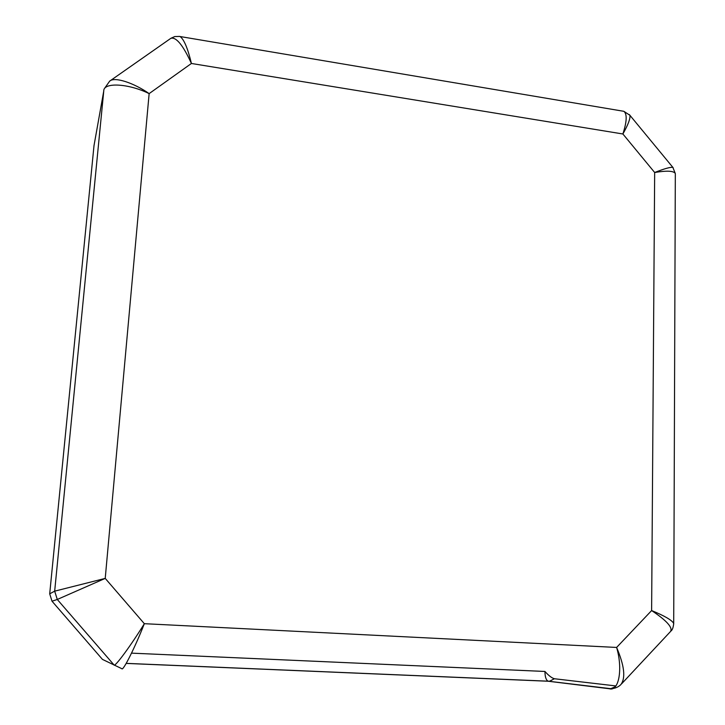 <?xml version="1.0" encoding="UTF-8"?>
<svg xmlns="http://www.w3.org/2000/svg" width="725" height="725" viewBox="0 0 725 725"><rect width="100%" height="100%" fill="white"/><g stroke="black" fill="none" stroke-linecap="round" stroke-linejoin="round"><path stroke-width="1.09" d="M109.575 81.209L109.693 81.127C114.641 76.442 134.17 83.076 149.142 93.616C128.289 83.321 103.294 82.133 103.757 91.024L94.005 145.607L49.699 593.829L54.674 591.156L105.225 578.396L57.284 599.466L52.019 601.206L102.443 659.388L114.033 664.961C114.55 667.716 131.334 644.951 144.338 623.69C135.312 646.881 122.842 671.676 121.836 668.686L114.033 664.961L57.284 599.466L54.674 591.156L103.757 91.024M179.084 36.368L180.144 36.567C184.068 39.513 187.82 48.484 191.418 63.474C183.026 45.14 176.166 36.758 170.828 38.334L109.683 81.127L104.282 88.767M629.3 114.55L629.889 115.257C630.505 118.456 628.167 124.7 622.884 133.98C626.926 121.51 627.243 113.952 623.826 111.306L622.467 111.07M170.982 38.235L174.788 36.549L179.501 36.431L623.826 111.306L629.889 115.266L673.199 167.783M621.751 683.666L670.498 631.52C672.999 627.614 666.701 620.618 651.621 610.559L654.666 172.496C664.426 168.653 670.489 166.949 672.854 167.375L675.319 173.556C673.761 170.819 666.873 170.466 654.666 172.496L622.884 133.98L191.418 63.474L149.142 93.616L105.225 578.396L144.338 623.69L616.612 647.443C624.397 665.623 625.811 678.02 620.845 684.636L620.827 684.645C618.171 687.218 614.827 688.569 610.794 688.678L609.353 688.741C618.806 691.786 623.065 669.184 616.612 647.443L651.621 610.559C664.662 615.906 672.03 620.21 673.706 623.455L673.715 623.989M675.319 174.199L673.706 623.455C673.289 627.46 672.392 629.971 671.006 630.995M102.415 659.36L109.339 662.704M615.851 685.932L554.417 678.745C551.843 678.065 548.68 675.637 544.946 671.459L131.542 653.143M126.186 663.411L548.363 681.246L609.353 688.741M615.072 686.802L610.794 688.678L548.082 681.183C546.043 680.05 545.001 676.806 544.946 671.459M52.019 601.206L49.699 593.829M554.417 678.745L549.677 681.183L548.082 681.183L126.222 663.366M93.987 145.788L94.232 144.357M102.642 659.487L109.212 662.641"/></g></svg>
